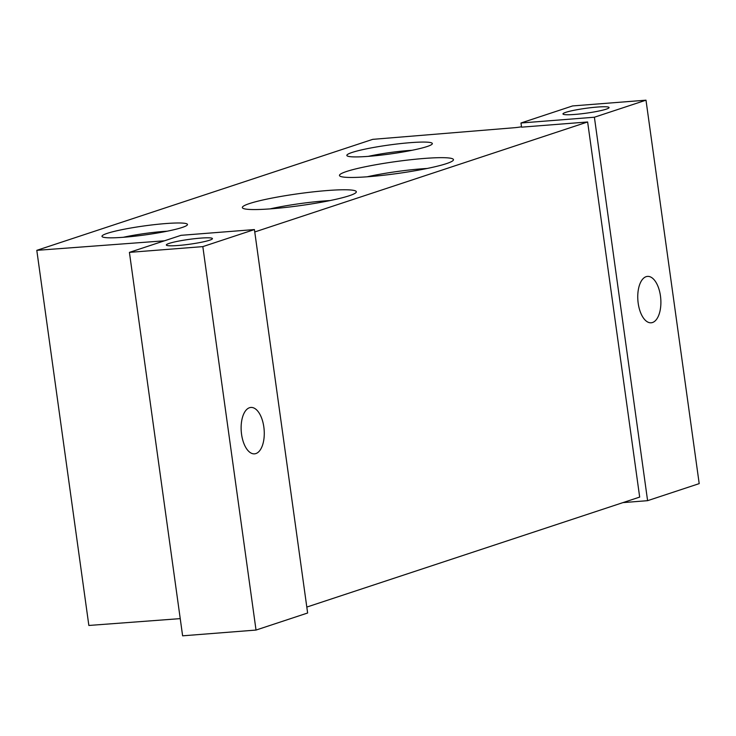 <?xml version="1.0" encoding="UTF-8"?>
<svg xmlns="http://www.w3.org/2000/svg" width="736" height="736" viewBox="0 0 736 736"><rect width="100%" height="100%" fill="white"/><g stroke="black" fill="none" stroke-linecap="round" stroke-linejoin="round"><path stroke-width="1.1" d="M423.991 158.47A57.546 6.017 172.1 0 1 453.238 160.328A57.546 6.017 172.1 0 1 397.302 173.521A57.546 6.017 172.1 0 1 339.876 176.06A57.546 6.017 172.1 0 1 364.596 166.906A57.546 6.017 172.1 0 1 423.991 158.47M164.45 240.801L36.8 250.341L372.72 139.352L514.4 127.724A8.464 0.883 -7.9 0 0 521.511 126.776M306.811 607.071L639.676 497.085L587.632 121.974L254.757 231.96M587.632 121.974L521.557 127.162L520.978 122.995L572.58 105.938L645.996 100.179L594.394 117.226L647.597 500.673L699.2 483.626L645.996 100.179M410.228 142.674A43.157 4.508 172.1 0 1 432.161 144.072A43.157 4.508 172.1 0 1 390.209 153.962A43.157 4.508 172.1 0 1 347.144 155.866A43.157 4.508 172.1 0 1 365.682 149.003A43.157 4.508 172.1 0 1 410.228 142.674M165.37 223.588A43.157 4.508 172.1 0 1 187.303 224.977A43.157 4.508 172.1 0 1 145.351 234.876A43.157 4.508 172.1 0 1 102.286 236.771A43.157 4.508 172.1 0 1 120.824 229.908A43.157 4.508 172.1 0 1 165.37 223.588M326.858 190.569A57.546 6.017 172.1 0 1 356.104 192.418A57.546 6.017 172.1 0 1 300.168 205.62A57.546 6.017 172.1 0 1 242.751 208.15A57.546 6.017 172.1 0 1 267.462 198.996A57.546 6.017 172.1 0 1 326.858 190.569M36.8 250.341L88.854 625.462L180.237 618.626M330.013 200.569A48.42 5.06 -7.9 0 0 323.748 200.992A48.42 5.06 -7.9 0 0 270.075 208.886M427.147 168.47A48.42 5.06 -7.9 0 0 420.882 168.894A48.42 5.06 -7.9 0 0 367.209 176.787M307.63 613.005L254.426 229.558L202.823 246.615L256.027 630.062L307.63 613.005M241.564 434.323A23.267 11.463 85.5 0 0 254.518 453.845A23.267 11.463 85.5 0 0 264.132 429.75A23.267 11.463 85.5 0 0 250.875 407.45A23.267 11.463 85.5 0 0 241.564 434.323M638.195 303.269A23.267 11.463 85.5 0 0 651.148 322.791A23.267 11.463 85.5 0 0 660.753 298.696A23.267 11.463 85.5 0 0 647.505 276.396A23.267 11.463 85.5 0 0 638.195 303.269M167.164 231.205A36.239 3.79 -7.9 0 0 163.006 231.49A36.239 3.79 -7.9 0 0 123.363 237.277M412.022 150.3A36.239 3.79 -7.9 0 0 407.864 150.576A36.239 3.79 -7.9 0 0 368.212 156.372M254.426 229.558L181.019 235.327L129.416 252.374L182.62 635.821L256.027 630.062M202.823 246.615L129.416 252.374M200.523 238.124A23.267 2.429 172.1 0 1 212.437 238.602A23.267 2.429 172.1 0 1 189.722 244.214A23.267 2.429 172.1 0 1 166.336 245.005A23.267 2.429 172.1 0 1 200.523 238.124M520.978 122.995L594.394 117.226M597.144 107.07A23.267 2.429 172.1 0 1 609.068 107.548A23.267 2.429 172.1 0 1 586.353 113.16A23.267 2.429 172.1 0 1 562.966 113.951A23.267 2.429 172.1 0 1 597.144 107.07M622.95 502.614L647.597 500.673"/></g></svg>
